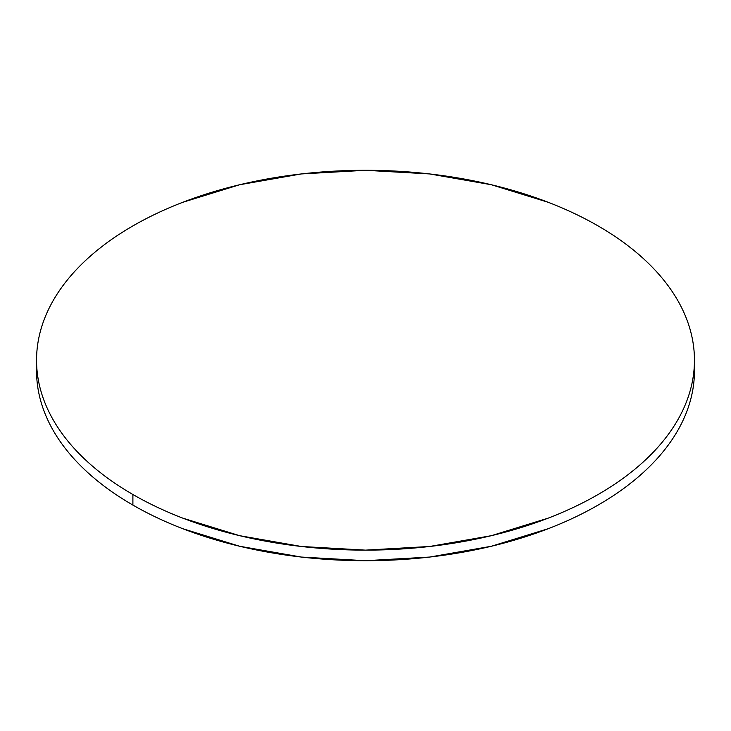 <?xml version="1.0" encoding="UTF-8"?>
<svg xmlns="http://www.w3.org/2000/svg" width="731" height="731" viewBox="0 0 731 731"><rect width="100%" height="100%" fill="white"/><g stroke="black" fill="none" stroke-linecap="round" stroke-linejoin="round"><path stroke-width="1.1" d="M36.678 365.509A328.95 189.914 0 0 0 36.55 370.791A328.95 189.914 0 0 0 132.896 505.075A328.95 189.914 0 0 0 491.387 546.249A328.95 189.914 0 0 0 694.45 370.791L694.45 360.209A328.95 189.914 180 0 1 491.387 535.677A328.95 189.914 180 0 1 132.896 494.503L132.896 505.075L132.896 494.503A328.95 189.914 180 0 1 36.55 360.209A328.95 189.914 180 0 1 239.613 184.751A328.95 189.914 180 0 1 598.104 225.925A328.95 189.914 180 0 1 694.45 360.209C694.45 347.746 692.339 335.392 688.127 323.166C683.914 310.931 677.674 299.052 669.413 287.539C661.144 276.016 651.01 265.07 639.013 254.699C627.015 244.328 613.373 234.742 598.104 225.925C582.826 217.107 566.214 209.23 548.259 202.304L491.387 184.751L429.673 173.941L365.5 170.296L301.327 173.941L239.613 184.751L182.741 202.304C164.786 209.23 148.174 217.107 132.896 225.925C117.627 234.742 103.985 244.328 91.987 254.699C79.99 265.07 69.856 276.016 61.587 287.539C53.326 299.052 47.086 310.931 42.873 323.166C38.661 335.392 36.55 347.746 36.55 360.209C36.55 372.682 38.661 385.036 42.873 397.262C47.086 409.497 53.326 421.367 61.587 432.889C69.856 444.411 79.99 455.358 91.987 465.729C103.985 476.091 117.627 485.686 132.896 494.503C148.174 503.321 164.786 511.197 182.741 518.124L239.613 535.677L301.327 546.477L365.5 550.132L429.673 546.477L491.387 535.677L548.259 518.124C566.214 511.197 582.826 503.321 598.104 494.503C613.373 485.686 627.015 476.091 639.013 465.729C651.01 455.358 661.144 444.411 669.413 432.889C677.674 421.367 683.914 409.497 688.127 397.262C692.339 385.036 694.45 372.682 694.45 360.209M36.55 360.209L36.55 370.791C36.55 383.254 38.661 395.608 42.873 407.834C47.086 420.069 53.326 431.948 61.587 443.461C69.856 454.984 79.99 465.93 91.987 476.301C103.985 486.672 117.627 496.258 132.896 505.075C148.174 513.893 164.786 521.77 182.741 528.696L239.613 546.249L301.327 557.059L365.5 560.704L429.673 557.059L491.387 546.249L548.259 528.696C566.214 521.77 582.826 513.893 598.104 505.075C613.373 496.258 627.015 486.672 639.013 476.301C651.01 465.93 661.144 454.984 669.413 443.461C677.674 431.948 683.914 420.069 688.127 407.834C692.339 395.608 694.45 383.254 694.45 370.791"/></g></svg>
